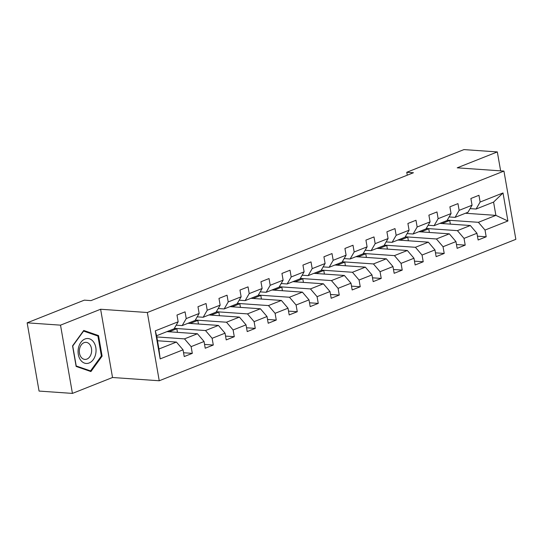 <?xml version="1.0" encoding="UTF-8"?>
<svg xmlns="http://www.w3.org/2000/svg" width="543" height="543" viewBox="0 0 543 543"><rect width="100%" height="100%" fill="white"/><g stroke="black" fill="none" stroke-linecap="round" stroke-linejoin="round"><path stroke-width="0.81" d="M159.242 380.765L515.85 239.334L503.938 171.086L147.336 312.517L159.242 380.765L112.53 377.5L100.618 309.252L60.517 325.155L72.429 393.404L112.53 377.5M72.429 393.404L39.062 391.075L27.15 322.827L60.517 325.155M465.446 213.25L495.888 215.374L493.573 202.098L476.082 209.035L480.127 202.03L478.953 195.297L470.883 198.494L472.057 205.227L459.14 210.351L457.959 203.618L449.889 206.822L451.063 213.555L438.147 218.68L436.972 211.946L428.895 215.15L430.07 221.883L417.153 227.001L415.979 220.268L407.902 223.472L409.076 230.205L396.159 235.329L394.985 228.596L386.908 231.8L388.089 238.533L375.165 243.658L373.991 236.924L365.921 240.121L367.095 246.855L354.172 251.979L352.998 245.246L344.927 248.45L346.101 255.183L333.185 260.307L332.004 253.574L323.933 256.778L325.108 263.511L312.191 268.629L311.017 261.896L302.94 265.099L304.114 271.833L291.197 276.957L290.023 270.224L281.946 273.428L283.12 280.161L270.204 285.285L269.029 278.552L260.952 281.749L262.133 288.482L249.21 293.607L248.036 286.874L239.965 290.077L241.14 296.811L228.216 301.935L227.042 295.202L218.972 298.406L220.146 305.132L207.229 310.257L206.048 303.523L197.978 306.727L199.152 313.46L186.235 318.585L185.061 311.852L176.984 315.055L178.158 321.789L155.284 330.857L160.178 358.896L158.929 349.013L176.427 342.07L157.49 340.753M480.127 202.03L503.008 192.955L507.902 220.994L485.021 230.062L486.195 236.796L477.46 236.185M160.178 358.896L183.052 349.821L184.226 356.554L192.303 353.357L191.129 346.624L204.046 341.499L205.22 348.233L213.297 345.029L212.123 338.296L225.04 333.171L226.214 339.904L234.284 336.701L233.11 329.968L246.033 324.85L247.208 331.583L255.278 328.379L254.104 321.646L267.02 316.521L268.201 323.255L276.272 320.051L275.097 313.318L288.014 308.193L289.188 314.926L297.265 311.73L296.091 304.996L309.008 299.872L310.182 306.605L318.259 303.401L317.085 296.668L330.001 291.543L331.176 298.277L339.253 295.073L338.079 288.34L350.995 283.222L352.169 289.955L360.24 286.752L359.066 280.018L371.989 274.894L373.163 281.627L381.234 278.423L380.059 271.69L392.976 266.565L394.157 273.299L402.227 270.102L401.053 263.369L413.97 258.244L415.144 264.977L423.221 261.774L422.047 255.04L434.963 249.916L436.138 256.649L444.215 253.445L443.04 246.719L455.957 241.594L457.131 248.327L465.208 245.124L464.034 238.391L476.951 233.266L478.125 239.999L486.195 236.796M27.15 322.827L84.341 300.143L91.014 300.612L413.44 172.742L406.768 172.274L407.277 175.185M472.057 205.227L468.005 212.238L455.088 217.356L449.109 216.942M439.878 223.39L470.326 225.515L457.403 230.639L426.262 228.467M455.088 217.356L459.14 210.351M476.951 233.266L470.326 225.515M464.034 238.391L457.403 230.639M451.063 213.555L447.011 220.56L434.095 225.684L428.115 225.264M418.884 231.718L449.332 233.843L436.409 238.968L405.268 236.789M434.095 225.684L438.147 218.68M455.957 241.594L449.332 233.843M443.04 246.719L436.409 238.968M430.07 221.883L426.017 228.888L413.101 234.013L407.121 233.592M397.89 240.04L428.339 242.164L415.422 247.289L384.281 245.117M413.101 234.013L417.153 227.001M434.963 249.916L428.339 242.164M422.047 255.04L415.422 247.289M409.076 230.205L405.03 237.21L392.107 242.334L386.127 241.92M376.896 248.368L407.345 250.493L394.428 255.617L363.287 253.445M392.107 242.334L396.159 235.329M413.97 258.244L407.345 250.493M401.053 263.369L394.428 255.617M388.089 238.533L384.037 245.538L371.113 250.662L365.134 250.242M355.909 256.69L386.351 258.821L373.435 263.939L342.294 261.767M371.113 250.662L375.165 243.658M392.976 266.565L386.351 258.821M380.059 271.69L373.435 263.939M367.095 246.855L363.043 253.859L350.126 258.984L344.14 258.57M334.916 265.018L365.358 267.142L352.441 272.267L321.3 270.095M350.126 258.984L354.172 251.979M371.989 274.894L365.358 267.142M359.066 280.018L352.441 272.267M346.101 255.183L342.049 262.188L329.133 267.312L323.153 266.891M313.922 273.346L344.371 275.471L331.447 280.595L300.306 278.416M329.133 267.312L333.185 260.307M350.995 283.222L344.371 275.471M338.079 288.34L331.447 280.595M325.108 263.511L321.056 270.516L308.139 275.634L302.159 275.22M292.928 281.668L323.377 283.792L310.453 288.917L279.312 286.745M308.139 275.634L312.191 268.629M330.001 291.543L323.377 283.792M317.085 296.668L310.453 288.917M304.114 271.833L300.062 278.837L287.145 283.962L281.165 283.548M271.934 289.996L302.383 292.12L289.467 297.245L258.325 295.066M287.145 283.962L291.197 276.957M309.008 299.872L302.383 292.12M296.091 304.996L289.467 297.245M283.12 280.161L279.075 287.166L266.151 292.29L260.172 291.869M250.941 298.317L281.389 300.449L268.473 305.566L237.332 303.394M266.151 292.29L270.204 285.285M288.014 308.193L281.389 300.449M275.097 313.318L268.473 305.566M262.133 288.482L258.081 295.487L245.158 300.612L239.178 300.198M229.954 306.646L260.396 308.77L247.479 313.895L216.338 311.723M245.158 300.612L249.21 293.607M267.02 316.521L260.396 308.77M254.104 321.646L247.479 313.895M241.14 296.811L237.087 303.815L224.171 308.94L218.184 308.519M208.96 314.974L239.402 317.098L226.485 322.223L195.344 320.044M224.171 308.94L228.216 301.935M246.033 324.85L239.402 317.098M233.11 329.968L226.485 322.223M220.146 305.132L216.094 312.144L203.177 317.261L197.197 316.847M187.966 323.295L218.415 325.42L205.492 330.544L174.351 328.372M203.177 317.261L207.229 310.257M225.04 333.171L218.415 325.42M212.123 338.296L205.492 330.544M199.152 313.46L195.1 320.465L182.183 325.59L176.204 325.176M166.972 331.624L197.421 333.748L184.498 338.873L156.825 336.938M182.183 325.59L186.235 318.585M204.046 341.499L197.421 333.748M191.129 346.624L184.498 338.873M178.158 321.789L174.106 328.793L156.615 335.73L155.284 330.857M183.052 349.821L176.427 342.07M500.632 170.855L497.327 151.925L463.96 149.596L406.768 172.274M497.327 151.925L457.226 167.828L503.938 171.086M100.618 309.252L147.336 312.517M156.615 335.73L158.929 349.013M476.082 209.035L470.095 208.614M447.256 220.139L478.397 222.311L495.888 215.374L507.902 220.994M493.573 202.098L503.008 192.955M485.021 230.062L478.397 222.311M192.303 353.357L183.561 352.746M169.144 331.773L176.828 328.725L174.249 328.549M177.459 332.357L176.828 328.725M213.297 345.029L204.555 344.418M190.138 323.452L197.822 320.404L195.242 320.221M198.453 324.028L197.822 320.404M234.284 336.701L225.549 336.09M211.132 315.123L218.815 312.076L216.236 311.892M219.447 315.7L218.815 312.076M255.278 328.379L246.542 327.768M232.126 306.795L239.809 303.747L237.23 303.571M240.44 307.379L239.809 303.747M276.272 320.051L267.536 319.44M253.119 298.474L260.803 295.426L258.224 295.243M261.434 299.05L260.803 295.426M297.265 311.73L288.523 311.119M274.106 290.145L281.79 287.098L279.211 286.921M282.428 290.729L281.79 287.098M318.259 303.401L309.517 302.79M295.1 281.824L302.784 278.776L300.204 278.593M303.415 282.401L302.784 278.776M339.253 295.073L330.511 294.469M316.094 273.496L323.777 270.448L321.198 270.265M324.409 274.072L323.777 270.448M360.24 286.752L351.504 286.141M337.088 265.167L344.771 262.12L342.192 261.943M345.402 265.751L344.771 262.12M381.234 278.423L372.498 277.812M358.081 256.846L365.765 253.798L363.186 253.615M366.396 257.423L365.765 253.798M402.227 270.102L393.492 269.491M379.075 248.518L386.759 245.47L384.179 245.293M387.39 249.101L386.759 245.47M423.221 261.774L414.479 261.163M400.062 240.196L407.745 237.148L405.166 236.965M408.384 240.773L407.745 237.148M444.215 253.445L435.472 252.841M421.056 231.868L428.739 228.82L426.16 228.644M429.37 232.452L428.739 228.82M465.208 245.124L456.466 244.513M442.05 223.54L449.733 220.492L447.154 220.315M450.364 224.123L449.733 220.492M90.919 371.561L102.111 356.133L98.521 335.581L83.744 330.456L72.552 345.884L76.142 366.437L90.919 371.561M96.091 335.411L98.521 335.581M101.297 356.079L102.111 356.133M95.683 353.982A12.496 8.973 94 0 0 89.629 338.873A12.496 8.973 94 0 0 78.443 348.002A12.496 8.973 94 0 0 84.504 363.111A12.496 8.973 94 0 0 95.683 353.982M91.387 352.93A8.552 6.143 94 0 0 86.079 342.348A8.552 6.143 94 0 0 79.583 348.83A8.552 6.143 94 0 0 84.891 359.412A8.552 6.143 94 0 0 91.387 352.93M76.217 365.941L72.742 346.027L83.588 331.074L97.91 336.042L101.385 355.957L90.538 370.903L76.047 365.928M88.638 370.774L90.538 370.903"/></g></svg>
